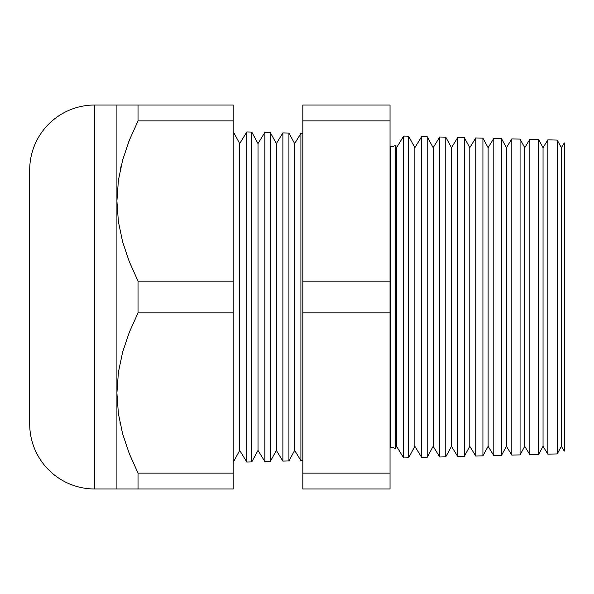 <?xml version="1.0" encoding="UTF-8"?>
<svg xmlns="http://www.w3.org/2000/svg" width="594" height="594" viewBox="0 0 594 594"><rect width="100%" height="100%" fill="white"/><g stroke="black" fill="none" stroke-linecap="round" stroke-linejoin="round"><path stroke-width="0.89" d="M395.3 145.396L395.3 448.604A9.601 9.601 0 0 0 390.332 447.215L390.332 146.785A9.601 9.601 0 0 0 395.3 145.396A9.601 9.601 0 0 1 390.332 146.785L390.332 447.215A9.601 9.601 0 0 1 395.3 448.604L396.547 446.302L403.675 457.937L403.675 136.063L396.547 147.698L396.547 446.302L396.547 147.698L395.3 145.396L395.3 448.604L396.547 446.302L403.675 457.937L408.613 457.811L414.857 446.302L421.695 457.462L421.695 136.538L414.857 147.698L414.857 446.302L414.857 147.698L408.613 136.189L408.613 457.811L408.613 136.189L403.675 136.063L403.675 457.937L408.613 457.811L414.857 446.302L421.695 457.462L427.19 457.321L433.175 446.302L439.723 456.994L439.723 137.006L433.175 147.698L433.175 446.302L433.175 147.698L427.19 136.679L427.19 457.321L427.19 136.679L421.695 136.538L421.695 457.462L427.19 457.321L433.175 446.302L439.723 456.994L445.767 456.838L451.485 446.302L457.744 456.519L457.744 137.481L451.485 147.698L451.485 446.302L451.485 147.698L445.767 137.162L445.767 456.838L445.767 137.162L439.723 137.006L439.723 456.994L445.767 456.838L451.485 446.302L457.744 456.519L464.345 456.348L469.795 446.302L475.764 456.051L475.764 137.949L469.795 147.698L469.795 446.302L469.795 147.698L464.345 137.652L464.345 456.348L464.345 137.652L457.744 137.481L457.744 456.519L464.345 456.348L469.795 446.302L475.764 456.051L482.922 455.865L488.112 446.302L493.792 455.576L493.792 138.424L488.112 147.698L488.112 446.302L488.112 147.698L482.922 138.135L482.922 455.865L482.922 138.135L475.764 137.949L475.764 456.051L482.922 455.865L488.112 446.302L493.792 455.576L501.499 455.375L506.422 446.302L511.813 455.108L511.813 138.892L506.422 147.698L506.422 446.302L506.422 147.698L501.499 138.625L501.499 455.375L501.499 138.625L493.792 138.424L493.792 455.576L501.499 455.375L506.422 446.302L511.813 455.108L520.069 454.893L524.732 446.302L529.841 454.633L529.841 139.367L524.732 147.698L524.732 446.302L524.732 147.698L520.069 139.107L520.069 454.893L520.069 139.107L511.813 138.892L511.813 455.108L520.069 454.893L524.732 446.302L529.841 454.633L538.647 454.403L543.042 446.302L547.861 454.165L547.861 139.835L543.042 147.698L543.042 446.302L543.042 147.698L538.647 139.597L538.647 454.403L538.647 139.597L529.841 139.367L529.841 454.633L538.647 454.403L543.042 446.302L547.861 454.165L557.224 453.913L561.36 446.302L564.3 451.106L564.3 142.894L561.36 147.698L561.36 446.302L561.36 147.698L557.224 140.087L557.224 453.913L557.224 140.087L547.861 139.835L547.861 454.165L557.224 453.913L561.36 446.302L564.3 451.106L564.3 142.894L561.36 147.698L557.224 140.087L547.861 139.835L543.042 147.698L538.647 139.597L529.841 139.367L524.732 147.698L520.069 139.107L511.813 138.892L506.422 147.698L501.499 138.625L493.792 138.424L488.112 147.698L482.922 138.135L475.764 137.949L469.795 147.698L464.345 137.652L457.744 137.481L451.485 147.698L445.767 137.162L439.723 137.006L433.175 147.698L427.19 136.679L421.695 136.538L414.857 147.698L408.613 136.189L403.675 136.063L396.547 147.698L395.3 145.396M94.676 488.981L94.676 105.019A64.976 64.976 0 0 0 29.7 169.995L29.7 424.005A64.976 64.976 0 0 0 94.676 488.981L116.914 488.981L116.914 105.019L94.676 105.019L94.676 488.981A64.976 64.976 0 0 1 29.7 424.005L29.7 169.995A64.976 64.976 0 0 1 94.676 105.019L233.197 105.019L138.031 105.019L138.031 120.909L233.197 120.909L233.197 105.019L233.197 120.909L138.031 120.909L129.344 140.214L122.676 159.957L118.406 180.22L116.914 201.01L118.392 180.301L116.914 201.01L118.377 221.599L122.609 241.81L129.299 261.679L138.031 281.111L138.031 312.889L233.197 312.889L233.197 281.111L138.031 281.111L233.197 281.111L233.197 120.909L233.197 312.889L138.031 312.889L129.344 332.195L122.676 351.938L118.406 372.2L116.914 392.99L118.377 413.58L122.609 433.791L129.299 453.668L138.031 473.091L233.197 473.091L233.197 312.889L233.197 473.091L138.031 473.091L138.031 488.981L233.197 488.981L233.197 473.091L233.197 488.981L94.676 488.981M233.197 462.399L239.701 450.415L239.701 143.585L233.197 131.601L239.701 143.585L239.701 450.415L246.829 462.043L246.829 131.957L239.701 143.585L246.829 131.957L246.829 462.043L251.774 461.917L251.774 132.083L246.829 131.957L251.774 132.083L251.774 461.917L258.019 450.415L258.019 143.585L251.774 132.083L258.019 143.585L258.019 450.415L264.857 461.575L264.857 132.425L258.019 143.585L264.857 132.425L264.857 461.575L270.352 461.427L270.352 132.573L264.857 132.425L270.352 132.573L270.352 461.427L276.329 450.415L282.878 461.1L288.922 460.944L294.639 450.415L300.906 460.625L302.829 460.58L300.906 460.625L300.906 133.375L300.906 460.625L294.639 450.415L294.639 143.585L294.639 450.415L288.922 460.944L288.922 133.056L288.922 460.944L282.878 461.1L282.878 132.9L282.878 461.1L276.329 450.415L276.329 143.585L276.329 450.415L270.352 461.427L264.857 461.575L258.019 450.415L251.774 461.917L246.829 462.043L239.701 450.415L233.197 462.399M302.829 133.42L300.906 133.375L294.639 143.585L288.922 133.056L282.878 132.9L276.329 143.585L270.352 132.573L276.329 143.585L282.878 132.9L288.922 133.056L294.639 143.585L300.906 133.375L302.829 133.42M390.035 120.909L390.035 488.981L302.829 488.981L390.035 488.981L390.035 473.091L302.829 473.091L302.829 488.981L302.829 473.091L390.035 473.091L390.035 312.889L302.829 312.889L302.829 473.091L302.829 312.889L390.035 312.889L390.035 120.909L302.829 120.909L302.829 281.111L390.035 281.111L302.829 281.111L302.829 312.889L302.829 120.909L390.035 120.909L390.035 105.019L390.035 120.909M120.359 424.636L119.966 422.75M121.347 165.08L120.159 170.285M128.207 143.154L129.314 140.281M116.914 105.019L116.914 392.99L118.406 372.2L122.676 351.938L129.344 332.195L138.031 312.889L138.031 281.111L129.299 261.679L122.609 241.81L118.377 221.599L116.914 201.01L118.406 180.22L122.676 159.957L129.344 140.214L138.031 120.909L138.031 105.019L116.914 105.019L129.336 105.019M302.829 105.019L302.829 120.909L302.829 105.019L390.035 105.019L302.829 105.019M118.392 488.981L129.344 488.981L118.392 488.981M138.031 488.981L129.336 488.981L138.031 488.981L138.031 473.091L129.299 453.668L122.609 433.791L118.377 413.58L116.914 392.99L116.914 488.981"/></g></svg>
